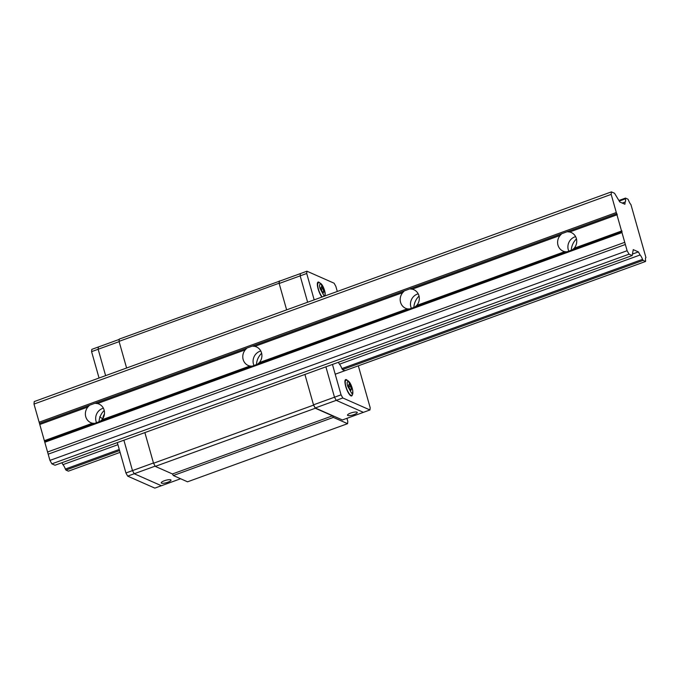 <?xml version="1.0" encoding="UTF-8"?>
<svg xmlns="http://www.w3.org/2000/svg" width="680" height="680" viewBox="0 0 680 680"><rect width="100%" height="100%" fill="white"/><g stroke="black" fill="none" stroke-linecap="round" stroke-linejoin="round"><path stroke-width="1.02" d="M100.045 421.413L101.983 419.764A10.166 9.443 -66.2 0 0 104.116 410.048A10.166 9.443 -66.2 0 0 99.034 404.09A10.166 9.443 -66.2 0 0 97.401 403.554L94.911 403.282L89.53 405.238L87.873 407.014A10.166 9.443 -66.2 0 0 85.748 416.721A10.166 9.443 -66.2 0 0 90.822 422.688A10.166 9.443 -66.2 0 0 92.463 423.224L94.665 423.368L252.076 366.18L257.457 364.225L259.394 362.576A10.166 9.443 -66.2 0 0 261.528 352.869A10.166 9.443 -66.2 0 0 256.445 346.902A10.166 9.443 -66.2 0 0 254.813 346.366L252.323 346.094L246.942 348.05L245.284 349.826A10.166 9.443 -66.2 0 0 243.159 359.541A10.166 9.443 -66.2 0 0 248.234 365.5A10.166 9.443 -66.2 0 0 249.875 366.036L252.076 366.18M96.688 422.951A10.166 9.443 113.8 0 1 96.041 421.269A10.166 9.443 113.8 0 1 103.377 408.195M254.099 365.763A10.166 9.443 113.8 0 1 253.453 364.089A10.166 9.443 113.8 0 1 260.788 351.007M414.868 307.046L416.806 305.397A10.166 9.443 -66.2 0 0 418.94 295.681A10.166 9.443 -66.2 0 0 413.856 289.723A10.166 9.443 -66.2 0 0 412.225 289.178L409.734 288.915L404.353 290.87L402.696 292.638A10.166 9.443 -66.2 0 0 400.571 302.353A10.166 9.443 -66.2 0 0 405.646 308.312A10.166 9.443 -66.2 0 0 407.286 308.856L409.488 308.992L566.899 251.812L572.279 249.857L574.217 248.208A10.166 9.443 -66.2 0 0 576.351 238.493A10.166 9.443 -66.2 0 0 571.268 232.534A10.166 9.443 -66.2 0 0 569.636 231.999L567.145 231.727L561.765 233.682L560.108 235.458A10.166 9.443 -66.2 0 0 557.983 245.166A10.166 9.443 -66.2 0 0 563.057 251.132A10.166 9.443 -66.2 0 0 564.697 251.668L566.899 251.812M411.51 308.575A10.166 9.443 113.8 0 1 410.865 306.901A10.166 9.443 113.8 0 1 418.2 293.828M568.922 251.396A10.166 9.443 113.8 0 1 568.276 249.713A10.166 9.443 113.8 0 1 575.611 236.64M625.413 198.84L625.481 198.093L627.929 199.18L628.507 200.209A5.95 1.64 70 0 0 630.938 204.587L645.932 257.558A5.95 1.64 70 0 0 645.635 260.729L645.558 261.477L643.11 260.389L642.532 259.361A5.95 1.64 70 0 0 640.101 254.983L638.392 251.906L633.259 249.645L632.179 255.561L629.034 254.175L627.113 250.725L621.979 232.577L44.803 442.255L34 404.065L34.238 401.565L611.413 191.879L614.55 193.264L619.769 201.977L624.903 204.238L625.115 202.011A5.95 1.64 70 0 0 625.413 198.84L619.242 201.084M621.979 232.577L616.31 212.534L39.134 422.212M117.92 444.686L62.925 464.661L61.863 462.748M640.101 254.983L339.447 364.208A5.95 1.64 -110 0 1 341.878 368.585L342.457 369.614L344.904 370.694M638.392 251.906L632.451 254.065M642.532 259.361L341.878 368.585M119.263 449.454L65.356 469.038A5.95 1.64 70 0 0 62.925 464.661M119.587 450.577L65.934 470.067L65.356 469.038M643.11 260.389L342.457 369.614M120.088 452.37L68.383 471.155L65.934 470.067M645.558 261.477L335.223 374.212M99.034 421.982A15.971 14.841 113.8 0 1 104.218 410.465M256.445 364.795A15.971 14.841 113.8 0 1 261.63 353.277M413.856 307.615A15.971 14.841 113.8 0 1 419.041 296.089M571.268 250.427A15.971 14.841 113.8 0 1 576.453 238.909M625.481 198.093L618.885 200.489M625.115 202.011L622.234 203.056M616.31 212.534L611.175 194.386L34 404.065M611.175 194.386L611.413 191.879M624.741 242.326L47.566 452.004L44.803 442.255M625.354 244.494L48.178 454.172L47.566 452.004M627.113 250.725L49.946 460.402L48.178 454.172M629.034 254.175L51.867 463.853L49.946 460.402M632.179 255.561L55.003 465.239L51.867 463.853M315.248 407.975L336.243 400.35L363.4 412.344L342.414 419.968L315.248 407.975L313.505 404.838L304.912 374.459L313.582 405.11L153.544 463.241L144.874 432.591L153.468 462.978L132.481 470.602L123.888 440.215L132.481 470.602L125.927 472.983L117.325 442.603M153.544 463.241L155.295 466.387L315.333 408.247L313.582 405.11M315.333 408.247L332.486 415.828L172.456 473.96L155.295 466.387M172.456 473.96L173.332 475.533L187.544 481.814L347.582 423.674L347.795 421.396L346.927 418.336M332.486 415.828L333.361 417.401L173.332 475.533M333.361 417.401L347.582 423.674M279.675 281.112L119.272 339.091L119.059 341.36L126.599 368.007L119.136 341.632L98.15 349.256L98.362 346.987L98.15 349.256L105.612 375.632L98.15 349.256L91.587 351.645L91.8 349.367L119.246 339.397M279.31 280.95L279.089 283.228L119.059 341.36M279.089 283.228L286.628 309.868L279.166 283.492L279.387 281.223L300.373 273.598L300.161 275.868L307.624 302.243L300.161 275.868L306.714 273.488L314.177 299.863M164.407 480.735A5.083 1.25 164.2 0 0 161.237 482.877A5.083 1.25 164.2 0 0 167.841 482.248A5.083 1.25 164.2 0 0 171.011 480.106A5.083 1.25 164.2 0 0 164.407 480.735M180.617 478.754L161.389 485.733L134.232 473.739L155.159 466.14M134.232 473.739L132.481 470.602L134.232 473.739L161.389 485.733L154.836 488.121L127.67 476.127L134.232 473.739M354.11 414.579A5.083 1.25 164.2 0 0 357.28 412.437A5.083 1.25 164.2 0 0 350.676 413.066A5.083 1.25 164.2 0 0 347.505 415.208A5.083 1.25 164.2 0 0 354.11 414.579M332.452 364.446L341.054 394.833L334.492 397.214L336.243 400.35L334.492 397.214L325.899 366.834L334.492 397.214L313.505 404.838M279.166 283.492L300.161 275.868L300.373 273.598L306.926 271.209L306.714 273.488M363.4 412.344L336.243 400.35L342.796 397.97L369.962 409.964L363.4 412.344M99.05 378.012L91.587 351.645M127.67 476.127L125.927 472.983M352.359 394.51A8.713 2.397 -110 0 1 351.637 395.947A8.713 2.397 -110 0 1 345.721 386.461A8.713 2.397 -110 0 1 345.686 379.576A8.713 2.397 -110 0 1 347.166 380.214M321.903 297.058A8.713 2.397 -110 0 1 318.129 288.957A8.713 2.397 -110 0 1 318.096 282.064A8.713 2.397 -110 0 1 319.575 282.701M337.288 291.465L335.844 286.348L334.092 283.203L306.926 271.209M369.962 409.964L370.175 407.685L358.326 365.823M338.385 362.296L339.447 364.208M341.054 394.833L342.796 397.97M348.551 385.288L349.435 388.416L350.863 390.413L351.399 389.283L350.514 386.155L349.087 384.157L348.551 385.288M321.844 290.912L323.264 292.91L323.808 291.771L322.923 288.643L321.495 286.654L320.96 287.784L321.844 290.912M348.959 386.716L350.514 386.155M350.327 389.674L351.399 389.283M321.368 289.212L322.923 288.643M323.808 291.771L322.736 292.162M103.046 418.251A8.534 2.992 -46.6 0 1 104.431 413.993M87.873 407.014L40.171 424.346M92.463 423.224L44.752 440.555M246.942 348.05L94.911 403.282M245.284 349.826L97.401 403.554M249.875 366.036L101.983 419.764M404.353 290.87L252.323 346.094M402.696 292.638L254.813 346.366M407.286 308.856L259.394 362.576M409.488 308.992L257.457 364.225M561.765 233.682L409.734 288.915M560.108 235.458L412.225 289.178M564.697 251.668L416.806 305.397M621.928 230.877L574.217 248.208M622.056 231.769L572.279 249.857M616.93 213.647L567.145 231.727M617.338 214.668L569.636 231.999M89.53 405.238L39.755 423.325M94.665 423.368L44.88 441.447M347.769 386.308C346.825 383.375 346.987 381.667 348.253 381.191L352.18 388.263C353.124 391.195 352.962 392.904 351.696 393.38L347.769 386.308M345.967 386.572A7.982 2.201 -110 0 1 345.933 380.256C348.406 379.958 350.523 382.653 352.265 388.339C353.286 392.836 352.988 395.139 351.39 395.267A7.982 2.201 -110 0 1 345.967 386.572M320.178 288.804C319.234 285.872 319.396 284.163 320.662 283.688L324.589 290.751C325.533 293.692 325.372 295.392 324.105 295.876L320.178 288.804M322.218 296.939A7.982 2.201 -110 0 1 318.376 289.068A7.982 2.201 -110 0 1 318.342 282.752C320.815 282.447 322.923 285.141 324.675 290.836L325.236 295.851M350.489 395.599L351.39 395.267M345.032 380.587L345.933 380.256M317.441 283.075L318.342 282.752M99.697 416.832L102.416 418.642"/></g></svg>
